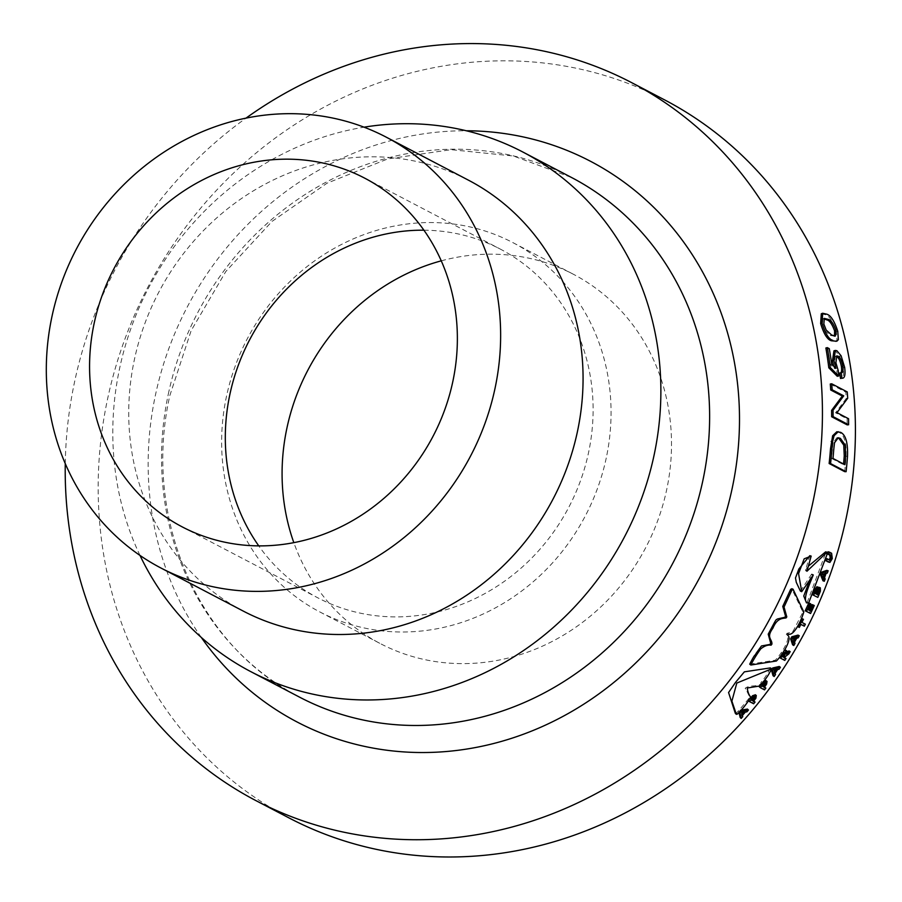 <?xml version="1.0" encoding="UTF-8"?>
<svg xmlns="http://www.w3.org/2000/svg" width="902" height="902" viewBox="0 0 902 902"><rect width="100%" height="100%" fill="white"/><g stroke="black" fill="none" stroke-linecap="round" stroke-linejoin="round"><path stroke-width="0.68" stroke-dasharray="4.51 3.38" d="M140.002 555.429A293.263 268.548 117.6 0 1 119.56 368.636A293.263 268.548 117.6 0 1 364.047 127.182M243.213 611.06A243.1 222.614 117.6 0 1 134.342 359.842A243.1 222.614 117.6 0 1 468.6 180.253M423.917 230.19A196.794 180.208 117.6 0 1 500.441 249.166A196.794 180.208 117.6 0 1 588.566 452.533A196.794 180.208 117.6 0 1 317.989 597.913A196.794 180.208 117.6 0 1 258.761 545.879M606.257 457.968A208.373 190.818 117.6 0 1 319.759 611.906A208.373 190.818 117.6 0 1 226.447 396.576A208.373 190.818 117.6 0 1 512.945 242.649A208.373 190.818 117.6 0 1 606.257 457.968M441.258 260.836A208.373 190.818 117.6 0 1 573.39 274.264A208.373 190.818 117.6 0 1 666.702 489.594A208.373 190.818 117.6 0 1 380.204 643.532A208.373 190.818 117.6 0 1 293.827 542.643M836.797 431.776L839.198 432.396C844.283 434.933 846.572 442.893 846.065 456.299A405.167 371.026 117.6 0 1 844.667 471.645M830.28 384.026L845.805 392.144A405.167 371.026 117.6 0 1 846.268 398.458L835.534 412.789L847.113 418.855A405.167 371.026 117.6 0 1 847.17 424.876M839.683 373L840.698 372.785M836.165 356.324L835.32 356.256L834.474 363.1L836.831 371.004L837.27 376.281M825.871 348.003L827.867 349.04A405.167 371.026 117.6 0 1 830.235 364.453L834.53 368.692L833.685 366.133M833.955 350.81L835.5 351.103L839.694 356.177L843.246 367.745C844.137 375.266 843.223 378.851 840.517 378.49M821.294 313.772L825.172 314.651C829.231 315.666 832.963 321.36 836.368 331.756L836.943 340.099L835.399 341.655M65.26 463.605A405.167 371.026 117.6 0 1 74.562 381.963A405.167 371.026 117.6 0 1 245.998 118.139M288.978 817.911A405.167 371.026 117.6 0 1 107.53 399.214A405.167 371.026 117.6 0 1 664.616 99.896M807.132 602.525L825.882 552.407M800.412 591.126L811.631 574.067L810.255 579.016M808.451 566.084L805.531 570.041L809.804 555.688M749.72 664.188L775.235 660.208C781.808 653.499 791.584 637.477 786.318 634.399L786.961 633.328L791.933 632.02L793.275 630.881L802.295 613.259L802.521 611.342L791.764 588.69M735.333 713.358L736.539 713.02C748.784 699.095 749.878 697.167 749.607 696.919L745.796 688.959C747.803 689.263 740.948 688.733 750.295 686.072C757.86 685.881 761.367 684.776 760.814 682.78C763.442 678.541 763.814 680.525 770.398 668.044M825.984 558.394L829.197 559.759M829.592 559.962L830.302 560.243M828.081 551.765L830.246 552.892L830.934 558.203L828.6 561.98L827.484 561.653M826.796 570.346A405.167 371.026 117.6 0 1 826.018 572.567L824.732 572.984A405.167 371.026 117.6 0 1 823.21 577.156L823.819 578.565A405.167 371.026 117.6 0 1 822.985 580.787M816.953 586.74L817.257 588.656L819.005 587.315L819.072 590.63L818.035 593.234A405.167 371.026 117.6 0 1 816.524 596.853M808.79 602.953L809.477 603.314A405.167 371.026 117.6 0 1 806.816 609.109L807.707 609.583A405.167 371.026 117.6 0 0 810.188 604.193L810.875 604.554A405.167 371.026 117.6 0 1 808.395 609.944L809.556 610.553A405.167 371.026 117.6 0 0 812.082 605.073M812.285 604.622L812.973 604.971A405.167 371.026 117.6 0 1 809.297 612.92M799.646 623.744L800.908 624.387L799.646 623.744A405.167 371.026 117.6 0 1 798.078 626.777M797.391 626.416L797.391 626.416A405.167 371.026 117.6 0 0 801.506 618.355L802.194 618.716A405.167 371.026 117.6 0 1 800.66 621.76L804.088 623.564A405.167 371.026 117.6 0 1 803.084 625.548M798.033 635.098A405.167 371.026 117.6 0 1 796.906 637.162L795.474 637.522A405.167 371.026 117.6 0 1 793.309 641.401L793.771 642.743A405.167 371.026 117.6 0 1 792.587 644.806M784.819 657.75A405.167 371.026 117.6 0 1 783.635 659.644L779.52 657.479A405.167 371.026 117.6 0 0 782.079 653.364L783.928 650.77M785.563 650.128L785.191 653.195L787.457 651.695M789.002 650.917A405.167 371.026 117.6 0 1 787.66 653.149L783.342 656.419A405.167 371.026 117.6 0 1 783.071 656.836L784.334 657.502M779.238 666.477A405.167 371.026 117.6 0 1 777.941 668.438L776.453 668.754A405.167 371.026 117.6 0 1 773.961 672.43L774.367 673.738A405.167 371.026 117.6 0 1 773.025 675.688M764.749 687.223A405.167 371.026 117.6 0 1 763.419 688.993L759.304 686.839M761.66 683.998L761.502 683.874A405.167 371.026 117.6 0 1 760.285 685.52M761.502 683.874L763.971 680.954M765.753 680.469L765.494 683.209L764.118 685.193A405.167 371.026 117.6 0 1 763.216 686.411L764.49 687.076M753.993 701.113A405.167 371.026 117.6 0 1 752.595 702.838L748.468 700.685A405.167 371.026 117.6 0 0 750.633 698.013M755.199 694.54L754.85 697.212L753.407 699.129A405.167 371.026 117.6 0 1 752.46 700.313L753.734 700.989M747.42 709.073A405.167 371.026 117.6 0 1 745.898 710.866L744.308 711.103A405.167 371.026 117.6 0 1 741.41 714.44L741.726 715.669A405.167 371.026 117.6 0 1 740.159 717.44M738.997 712.377L738.918 712.016A405.167 371.026 117.6 0 0 740.452 710.246L740.948 710.167M840.63 432.329L839.198 432.396M847.508 456.311L846.065 456.299M837.563 437.876L836.797 437.808L833.076 442.814L834.508 442.803M833.076 442.814L832.287 449.737L833.73 449.737M832.287 449.737A405.167 371.026 117.6 0 1 831.554 458.419L832.986 458.453M831.554 458.419L843.494 464.665L844.926 464.71M843.562 463.989A405.167 371.026 117.6 0 1 843.494 464.665M847.237 391.908L845.805 392.144M847.711 398.244L846.268 398.458M836.977 412.654L835.534 412.789M848.557 418.72L847.113 418.855M835.906 362.773L834.474 363.1M838.262 370.699L836.831 371.004M829.288 348.668L827.867 349.04M831.667 364.137L830.235 364.453M835.962 368.377L834.53 368.692M836.921 350.72L835.5 351.103M841.115 355.805L839.694 356.177M844.667 367.418L843.246 367.745M826.559 314.133L825.172 314.651M837.766 331.282L836.368 331.756M838.353 339.671L836.943 340.099M823.74 318.789L822.883 318.846L822.455 324.517L823.853 324.055M822.455 324.517L824.778 330.504L826.176 330.064M824.778 330.504L830.302 335.499L831.712 335.059M830.302 335.499L834.542 336.096M745.356 712.073L744.308 711.103M746.935 711.825L745.898 710.866M742.447 715.421L741.41 714.44M742.752 716.65L741.726 715.669M739.944 712.997L738.918 712.016M741.489 711.216L740.452 710.246M744.206 712.253L743.169 711.272L740.7 711.644L741.185 713.561A405.167 371.026 117.6 0 0 741.794 712.862M741.726 712.625L740.7 711.644M743.169 711.272A405.167 371.026 117.6 0 1 742.042 712.58M742.211 714.542L741.185 713.561M755.932 698.125L754.85 697.212M753.531 701.249L752.46 700.313M753.655 703.774L752.595 702.838M754.974 697.246L753.835 696.288L752.606 698.926A405.167 371.026 117.6 0 1 751.772 699.963L751.828 700.008M753.497 697.979L752.415 697.054L753.835 696.288L754.918 697.201M752.415 697.054L751.287 698.407A405.167 371.026 117.6 0 1 750.554 699.321L751.625 700.256M750.554 699.321L751.772 699.963M766.61 684.077L765.494 683.209M764.332 687.29L763.216 686.411M764.524 689.883L763.419 688.993M765.618 683.164L764.456 682.273L763.317 684.99A405.167 371.026 117.6 0 1 762.528 686.061L762.573 686.095M764.197 683.942L763.081 683.073L764.456 682.273L765.584 683.141M763.081 683.073L762.01 684.471A405.167 371.026 117.6 0 1 761.311 685.419L762.427 686.298M761.311 685.419L762.528 686.061M777.614 669.566L776.453 668.754M779.102 669.25L777.941 668.438M775.122 673.253L773.961 672.43M775.517 674.561L774.367 673.738M776.532 669.791L775.37 668.98L773.037 669.464L773.668 671.494A405.167 371.026 117.6 0 0 774.288 670.581M774.198 670.287L773.037 669.464M775.37 668.98A405.167 371.026 117.6 0 1 774.536 670.209M774.829 672.317L773.668 671.494M786.386 653.95L785.191 653.195M788.855 653.894L787.66 653.149M787.063 654.818L785.867 654.063M784.266 657.603L783.071 656.836M784.819 660.411L783.635 659.644M784.447 652.045L782.384 654.356A405.167 371.026 117.6 0 1 781.391 655.957L782.395 656.487A405.167 371.026 117.6 0 0 783.331 654.965L784.447 652.045L785.642 652.8M783.319 652.856L784.514 653.6M781.391 655.957L782.575 656.724M796.714 638.21L795.474 637.522M798.135 637.849L796.906 637.162M794.527 642.1L793.309 641.401M795 643.453L793.771 642.743M795.677 638.481L794.448 637.782L792.227 638.334L792.959 640.431A405.167 371.026 117.6 0 0 793.568 639.36M793.456 639.033L792.227 638.334M794.448 637.782A405.167 371.026 117.6 0 1 793.794 638.954M794.188 641.13L792.959 640.431M803.457 619.336L802.194 618.716M801.923 622.403L800.66 621.76M805.351 624.195L804.088 623.564M810.774 603.878L809.477 603.314M808.102 609.696L806.816 609.109M809.004 610.169L807.707 609.583M812.172 605.118L810.875 604.554M809.68 610.53L808.395 609.944M810.853 611.139L809.556 610.553M814.269 605.535L812.973 604.971M818.576 589.164L817.257 588.656M820.403 591.137L819.072 590.63M817.505 590.878L816.186 590.359L815.521 592.016A405.167 371.026 117.6 0 1 814.901 593.505L816.22 594.023M816.186 590.359L816.231 588.859L817.55 589.367L816.209 588.848L815.318 589.761L816.626 590.28M815.318 589.761L814.495 591.701A405.167 371.026 117.6 0 1 813.954 592.997L815.261 593.527M813.954 592.997L814.901 593.505M818.407 590.855L817.573 592.343A405.167 371.026 117.6 0 1 816.705 594.441L818.013 594.97M818.193 590.776L818.137 589.356L819.456 589.863M819.433 589.852L818.114 589.344L816.355 592.028A405.167 371.026 117.6 0 1 815.588 593.854L816.908 594.384M815.588 593.854L816.705 594.441M826.074 573.435L824.732 572.984M827.359 573.007L826.018 572.567M824.552 577.618L823.21 577.156M825.161 579.028L823.819 578.565M825.15 573.74L821.812 573.943L822.771 576.141A405.167 371.026 117.6 0 0 823.289 574.721M823.154 574.394L821.812 573.943M823.808 573.289A405.167 371.026 117.6 0 1 823.436 574.303M824.112 576.603L822.771 576.141M832.298 558.586L830.934 558.203M829.953 562.386L828.6 561.98M736.539 713.02L737.554 714.001M786.961 633.328L788.201 634.016M802.521 611.342L803.795 611.939M792.204 589.547L793.512 590.1M775.235 660.208L776.408 660.997M786.318 634.399L787.547 635.098M811.947 574.506L813.277 574.98M807.391 602.322L808.688 602.886M825.781 553.772L827.145 554.155M805.621 570.786L806.952 571.248M805.531 570.041L806.862 570.504M811.631 574.067L812.961 574.54M168.302 394.14A293.263 268.548 117.6 0 1 571.53 177.491L513.463 156.012L451.135 149.676L387.837 158.876L327.009 183.207L271.987 221.418L225.85 271.457L191.168 330.583L169.847 395.538C142.133 517.804 198.158 646.317 299.633 697.19A293.263 268.548 117.6 0 1 168.302 394.14M201.27 637.398A316.422 289.756 117.6 0 1 155.448 395.042A316.422 289.756 117.6 0 1 466.323 130.767M754.489 700.065L753.407 699.129M751.287 698.407L752.369 699.332M765.234 686.061L764.118 685.193M762.01 684.471L763.126 685.351M784.526 657.186L783.342 656.419M783.331 654.965L782.384 654.356M819.354 593.753L818.035 593.234M815.521 592.016L816.84 592.535M814.495 591.701L815.814 592.219M816.355 592.028L817.674 592.546M831.61 553.264L830.246 552.892M182.249 526.903L317.989 597.913M319.759 611.906L380.204 643.532M512.945 242.649L573.39 274.264M364.701 178.156L500.441 249.166M836.797 437.808L838.24 437.763M840.247 372.977L841.679 372.673M835.32 356.256L836.752 355.895M822.883 318.846L824.281 318.361M835.376 336.051L833.978 336.491M828.78 559.815L830.144 560.21"/><path stroke-width="1.35" d="M364.047 127.182A293.263 268.548 117.6 0 1 522.788 151.987A293.263 268.548 117.6 0 1 654.108 455.036A293.263 268.548 117.6 0 1 250.891 671.686A293.263 268.548 117.6 0 1 140.002 555.429M386.169 137.127L468.6 180.253A243.1 222.614 117.6 0 1 577.46 431.46A243.1 222.614 117.6 0 1 243.213 611.06L160.781 567.933A243.1 222.614 117.6 0 1 51.921 316.715A243.1 222.614 117.6 0 1 386.169 137.127A243.1 222.614 117.6 0 1 495.029 388.345A243.1 222.614 117.6 0 1 160.781 567.933M258.761 545.879A196.794 180.208 117.6 0 1 229.852 394.546A196.794 180.208 117.6 0 1 423.917 230.19M452.827 381.523A196.794 180.208 117.6 0 1 182.249 526.903A196.794 180.208 117.6 0 1 94.112 323.536A196.794 180.208 117.6 0 1 364.701 178.156A196.794 180.208 117.6 0 1 452.827 381.523M293.827 542.643A208.373 190.818 117.6 0 1 286.892 428.202A208.373 190.818 117.6 0 1 441.258 260.836M844.667 471.645L829.141 463.515A405.167 371.026 117.6 0 0 830.494 448.869L832.625 435.767L836.797 431.776L840.63 432.329C845.726 434.865 848.015 442.859 847.508 456.311A406.712 372.436 117.6 0 1 846.099 471.701L844.667 471.645M831.712 383.79L847.237 391.908A406.712 372.436 117.6 0 1 847.711 398.244L836.977 412.654L848.557 418.72A406.712 372.436 117.6 0 1 848.613 424.763L847.17 424.876L831.655 416.758A405.167 371.026 117.6 0 0 831.588 410.387L842.31 396.057L830.719 390.002A405.167 371.026 117.6 0 0 830.28 384.026L831.712 383.79A406.712 372.436 117.6 0 1 832.163 389.788L830.719 390.002M840.517 378.49L841.949 378.209L841.115 372.695C842.795 373.022 843.37 370.936 842.874 366.449C841.792 360.699 840.145 357.26 837.958 356.121L836.752 355.895L835.906 362.773L838.262 370.699L838.702 375.999L830.235 367.509A406.712 372.436 117.6 0 0 827.292 347.62L829.288 348.668A406.712 372.436 117.6 0 1 831.667 364.137L835.962 368.377L833.899 360.349L835.376 350.427L836.921 350.72L841.115 355.805L844.667 367.418C845.569 374.961 844.655 378.558 841.949 378.209L840.517 378.49L839.683 373C841.363 373.327 841.949 371.252 841.442 366.776C840.36 361.048 838.725 357.62 836.537 356.493L836.165 356.324M838.702 375.999L837.27 376.281L828.803 367.813A405.167 371.026 117.6 0 0 825.871 348.003L827.292 347.62M833.685 366.133L832.467 360.687L833.955 350.81L835.376 350.427M831.418 340.776C827.427 339.761 823.83 334.011 820.651 323.525L821.294 313.772L822.692 313.253L826.559 314.133C830.618 315.136 834.361 320.853 837.766 331.282L838.353 339.671L836.808 341.238L831.418 340.776L836.808 341.238M245.998 118.139A405.167 371.026 117.6 0 1 631.648 82.646A405.167 371.026 117.6 0 1 813.085 501.343A405.167 371.026 117.6 0 1 256.01 800.66A405.167 371.026 117.6 0 1 65.26 463.605M631.648 82.646L664.616 99.896A405.167 371.026 117.6 0 1 846.065 518.582A405.167 371.026 117.6 0 1 288.978 817.911L256.01 800.66M810.255 579.016L803.75 596.019L806.478 602.852L807.132 602.525M811.169 556.094L809.804 555.688L798.89 568.937L795.485 577.957L796.274 582.297L800.412 591.126L801.72 591.667L813.277 574.98C808.632 586.39 801.089 603.224 808.688 602.886L827.145 554.155L827.01 552.227L806.952 571.248L811.157 556.094L804.167 558.823L798.574 573.627L801.72 591.667M825.882 552.407L825.646 551.844L808.451 566.084M792.204 589.547L790.716 589.22L782.767 606.415L785.552 616.258L784.796 617.284L777.31 619.009C776.092 620.553 777.22 617.351 773.724 623.857L768.222 634.162L770.725 643.329L769.88 644.445L761.468 645.956L756.316 653.071C754.128 657.22 755.786 652.169 749.72 664.188L750.87 665.022L776.408 660.997C783.004 654.266 792.813 638.176 787.547 635.098L788.201 634.016C793.512 636.598 801.258 620.982 803.795 611.939L793.072 589.231L791.764 588.69M771.548 668.867L770.387 667.897L744.364 671.843L735.581 682.318L728.568 692.533L735.333 713.358L736.348 714.339L737.554 714.001C743.406 708.059 747.758 702.433 750.622 697.111C748.728 694.529 747.623 691.496 747.318 688L759.258 686.072C764.501 681.044 768.605 675.316 771.548 668.867L736.799 683.062L731.894 701.125L736.348 714.339M829.592 559.962L825.984 558.394A405.167 371.026 117.6 0 1 825.296 560.514L828.6 561.98M830.223 557.898L831.588 558.293L830.302 560.243L828.938 559.849L830.223 557.898L829.716 555.08L827.427 553.884A405.167 371.026 117.6 0 0 828.081 551.765L829.457 552.137A406.712 372.436 117.6 0 1 828.791 554.268L827.427 553.884M822.985 580.787L820.392 574.529A405.167 371.026 117.6 0 0 821.203 572.319L826.796 570.346L828.149 570.774A406.712 372.436 117.6 0 1 827.359 573.007L826.074 573.435A406.712 372.436 117.6 0 1 824.552 577.618L825.161 579.028A406.712 372.436 117.6 0 1 824.327 581.26L822.985 580.787M814.202 590.393L816.908 586.717L818.272 587.236L815.521 590.911L814.202 590.393A405.167 371.026 117.6 0 1 812.398 594.689L817.832 597.383L812.398 594.689M818.407 587.337L820.324 587.811L820.403 591.137L819.354 593.753A406.712 372.436 117.6 0 1 817.832 597.383M810.086 603.517L810.774 603.878A406.712 372.436 117.6 0 1 808.102 609.696L809.004 610.169A406.712 372.436 117.6 0 0 811.484 604.757L812.172 605.118A406.712 372.436 117.6 0 1 809.68 610.53L810.853 611.139A406.712 372.436 117.6 0 0 813.581 605.186L814.269 605.535A406.712 372.436 117.6 0 1 810.582 613.518L805.182 610.767A405.167 371.026 117.6 0 0 808.79 602.953L810.086 603.517A406.712 372.436 117.6 0 1 806.467 611.364L805.182 610.767M813.581 605.186L812.285 604.622A405.167 371.026 117.6 0 1 812.082 605.073M798.642 627.07A406.712 372.436 117.6 0 0 802.769 618.975L803.457 619.336A406.712 372.436 117.6 0 1 801.923 622.403L805.351 624.195A406.712 372.436 117.6 0 1 804.336 626.191L800.897 624.398A406.712 372.436 117.6 0 1 799.33 627.431L797.436 626.439L799.33 627.431M792.587 644.806L790.637 638.853A405.167 371.026 117.6 0 0 791.787 636.789L798.033 635.098L799.273 635.775A406.712 372.436 117.6 0 1 798.135 637.849L796.714 638.21A406.712 372.436 117.6 0 1 794.527 642.1L795 643.453A406.712 372.436 117.6 0 1 793.816 645.516L792.587 644.806M783.928 650.77L785.563 650.128L786.781 650.883L785.563 650.128M787.153 651.842L789.002 650.917L790.197 651.661A406.712 372.436 117.6 0 1 788.855 653.894L784.526 657.186A406.712 372.436 117.6 0 1 784.266 657.603L786.014 658.516L784.334 657.502M773.025 675.688L771.368 669.927L772.529 670.75L774.164 676.523L773.025 675.688M772.529 670.75A406.712 372.436 117.6 0 0 773.848 668.788L772.687 667.976A405.167 371.026 117.6 0 1 771.605 669.577M772.687 667.976L779.238 666.477L780.41 667.277A406.712 372.436 117.6 0 1 779.102 669.25L777.614 669.566A406.712 372.436 117.6 0 1 775.122 673.253L775.517 674.561A406.712 372.436 117.6 0 1 774.164 676.523M760.285 685.52A405.167 371.026 117.6 0 1 759.304 686.839L760.409 687.73A406.712 372.436 117.6 0 0 762.618 684.753L764.31 682.566L763.182 681.698L765.978 680.649M764.49 687.076L765.866 688.091A406.712 372.436 117.6 0 1 764.524 689.883L760.409 687.73M751.862 698.746L753.644 696.626L756.282 695.442L755.932 698.125L754.489 700.065A406.712 372.436 117.6 0 1 753.531 701.249L755.064 702.049A406.712 372.436 117.6 0 1 753.655 703.774L749.539 701.621A406.712 372.436 117.6 0 0 751.862 698.746L750.791 697.81A405.167 371.026 117.6 0 1 750.633 698.013M750.791 697.81L752.561 695.713L755.47 694.765M753.734 700.989L755.064 702.049M740.159 717.44L738.918 712.016L739.944 712.997L741.173 718.432L740.159 717.44M739.944 712.997A406.712 372.436 117.6 0 0 741.489 711.216L740.452 710.246L747.42 709.073L748.468 710.032A406.712 372.436 117.6 0 1 746.935 711.825L745.356 712.073A406.712 372.436 117.6 0 1 742.447 715.421L742.752 716.65A406.712 372.436 117.6 0 1 741.173 718.432M831.204 441.416L832.647 441.405L831.926 448.88A406.712 372.436 117.6 0 1 830.573 463.583L829.141 463.515M832.647 441.405L834.068 435.734L832.625 435.767M834.068 435.734L838.251 431.708M846.099 471.701L830.573 463.583M845.208 445.114L840.405 438.361L838.24 437.763L834.508 442.803L833.73 449.737A406.712 372.436 117.6 0 1 832.986 458.453L844.926 464.71A406.712 372.436 117.6 0 0 845.681 455.837L845.208 445.114L843.765 445.137L838.961 438.417L840.405 438.361M845.681 455.837L844.238 455.837L843.765 445.137M838.961 438.417L837.563 437.876M844.238 455.837A405.167 371.026 117.6 0 1 843.562 463.989M831.588 410.387L833.031 410.252A406.712 372.436 117.6 0 1 833.087 416.634L831.655 416.758M833.031 410.252L843.742 395.843L842.31 396.057M843.742 395.843L832.163 389.788M848.613 424.763L833.087 416.634M842.874 366.449L841.442 366.776M839.683 373L841.679 372.673M837.958 356.121L836.537 356.493M830.235 367.509L828.803 367.813M833.899 360.349L832.467 360.687M832.828 340.358C828.837 339.344 825.24 333.582 822.049 323.051L822.692 313.253M822.049 323.051L820.651 323.525M827.946 319.331L824.281 318.361L823.853 324.055L826.176 330.064L831.712 335.059L835.376 336.051L835.985 330.346C833.414 323.344 830.731 319.669 827.946 319.331L826.559 319.827L823.74 318.789M834.542 336.096L834.576 330.808C832.016 323.841 829.344 320.176 826.559 319.827M834.576 330.808L835.985 330.346M741.489 711.216L748.468 710.032M741.726 712.625L742.211 714.542A406.712 372.436 117.6 0 0 744.206 712.253L741.726 712.625M749.539 701.621L748.716 700.899M753.644 696.626L752.561 695.713M753.677 699.851L754.918 697.201L752.369 699.332A406.712 372.436 117.6 0 1 751.625 700.256L752.843 700.888A406.712 372.436 117.6 0 0 753.677 699.851L752.606 698.926M751.828 700.008L752.843 700.888M764.31 682.566L766.88 681.326L765.753 680.469M765.866 688.091L764.332 687.29A406.712 372.436 117.6 0 0 765.234 686.061L766.61 684.077L767.027 681.427L765.899 680.559M764.434 685.858L765.584 683.141L763.126 685.351A406.712 372.436 117.6 0 1 762.427 686.298L763.644 686.929A406.712 372.436 117.6 0 0 764.434 685.858L763.317 684.99M762.573 686.095L763.644 686.929M773.848 668.788L780.41 667.277M774.198 670.287L774.829 672.317A406.712 372.436 117.6 0 0 776.532 669.791L774.198 670.287M787.457 651.695L788.664 652.439L786.386 653.95L786.758 650.861L783.274 654.119A406.712 372.436 117.6 0 1 780.704 658.257L779.632 657.558M788.664 652.439L790.197 651.661M786.014 658.516A406.712 372.436 117.6 0 1 784.819 660.411L780.704 658.257M785.642 652.8L783.579 655.111A406.712 372.436 117.6 0 1 782.575 656.724L783.579 657.254A406.712 372.436 117.6 0 0 784.526 655.72L785.642 652.8M782.632 656.633L783.579 657.254M793.816 645.516L791.866 639.552L790.637 638.853M791.787 636.789L793.027 637.488A406.712 372.436 117.6 0 1 791.866 639.552M793.027 637.488L799.273 635.775M793.456 639.033L794.188 641.13A406.712 372.436 117.6 0 0 795.677 638.481L793.456 639.033M802.769 618.975L801.54 618.377M804.336 626.191L800.908 624.387M811.484 604.757L810.56 604.351M810.582 613.518L806.467 611.364M818.926 587.281L820.324 587.811L818.576 589.164L818.272 587.236L816.953 586.74M815.521 590.911A406.712 372.436 117.6 0 1 813.705 595.23M818.892 592.862L819.433 589.852L817.674 592.546A406.712 372.436 117.6 0 1 816.908 594.384L818.013 594.97A406.712 372.436 117.6 0 0 818.892 592.862L817.573 592.343M816.84 592.535L817.528 589.356L815.814 592.219A406.712 372.436 117.6 0 1 815.261 593.527L816.22 594.023A406.712 372.436 117.6 0 0 816.84 592.535L815.521 592.016M816.186 590.359L817.505 590.878M818.193 590.776L819.512 591.284M824.327 581.26L821.733 574.991L820.392 574.529M821.203 572.319L822.545 572.77A406.712 372.436 117.6 0 1 821.733 574.991M822.545 572.77L828.149 570.774M823.154 574.394L824.112 576.603A406.712 372.436 117.6 0 0 825.15 573.74L823.154 574.394M831.588 558.293L831.08 555.463L828.791 554.268M829.457 552.137L831.61 553.264L832.298 558.586L829.953 562.386L825.296 560.514M829.953 562.386L827.484 561.653M827.348 558.789A406.712 372.436 117.6 0 1 826.66 560.909M790.716 589.22L792.012 589.773L784.041 607.035L786.803 616.9L786.059 617.938C782.09 618.501 776.994 618.253 772.89 628.209C765.854 637.748 772.27 639.056 771.932 644.084L771.086 645.189C767.918 644.648 764.468 645.877 760.724 648.899C756.496 654.739 753.204 660.117 750.87 665.022M793.512 590.1L792.012 589.773M785.552 616.258L786.803 616.9M784.796 617.284L786.059 617.938M770.725 643.329L771.932 644.084M769.88 644.445L771.086 645.189M811.947 574.506L813.277 574.98M806.478 602.852L808.688 602.886M522.788 151.987L571.53 177.491A293.263 268.548 117.6 0 1 702.861 480.54A293.263 268.548 117.6 0 1 299.633 697.19L250.891 671.686M466.323 130.767A316.422 289.756 117.6 0 1 732.198 488.264A316.422 289.756 117.6 0 1 500.542 741.658A316.422 289.756 117.6 0 1 201.27 637.398M831.926 448.88L830.494 448.869M762.618 684.753L761.502 683.874M783.274 654.119L782.079 653.364M783.331 654.965L784.526 655.72M831.08 555.463L829.716 555.08M828.126 561.923L829.479 562.318M770.387 667.897L771.548 668.72M825.646 551.844L827.01 552.227"/></g></svg>

